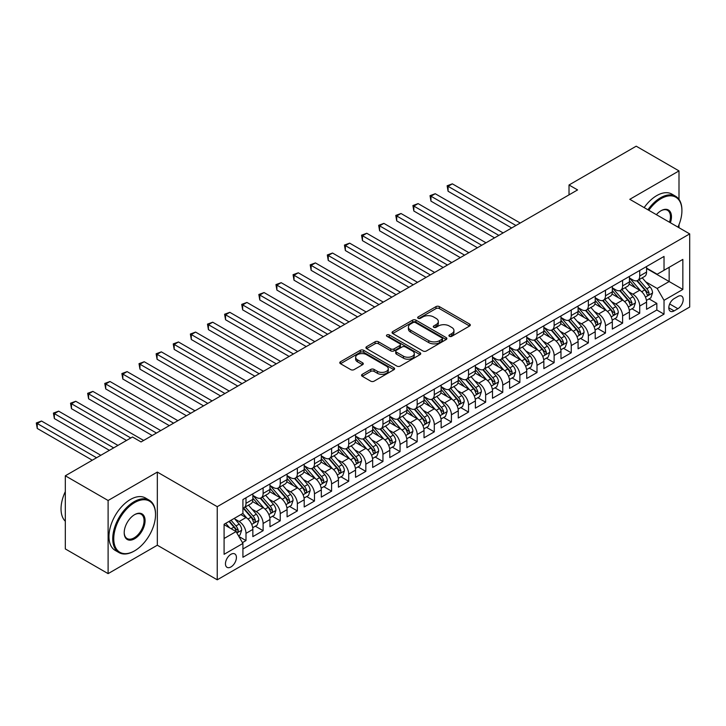 <?xml version="1.0" encoding="UTF-8"?>
<svg xmlns="http://www.w3.org/2000/svg" width="726" height="726" viewBox="0 0 726 726"><rect width="100%" height="100%" fill="white"/><g stroke="black" fill="none" stroke-linecap="round" stroke-linejoin="round"><path stroke-width="1.09" d="M449.412 336.32A1.661 0.962 0 0 0 451.763 336.32L469.613 326.01A2.378 1.37 0 0 0 470.312 325.039A2.378 1.37 0 0 0 469.613 324.068L439.366 306.608A2.378 1.37 0 0 0 436.008 306.608L418.158 316.917A1.661 0.962 0 0 0 417.668 317.598A1.661 0.962 0 0 0 418.158 318.278A1.661 0.962 0 0 0 420.508 318.278L422.822 316.944A7.605 4.392 0 0 1 433.576 316.944L436.09 318.396A7.605 4.392 0 0 1 438.322 321.5A7.605 4.392 0 0 1 436.09 324.604L433.785 325.938A1.661 0.962 0 0 0 433.295 326.618A1.661 0.962 0 0 0 433.785 327.299A1.661 0.962 0 0 0 436.135 327.299L438.45 325.965A7.605 4.392 0 0 1 449.203 325.965L451.717 327.417A7.605 4.392 0 0 1 453.95 330.521A7.605 4.392 0 0 1 451.717 333.624L449.412 334.958A1.661 0.962 0 0 0 448.922 335.639A1.661 0.962 0 0 0 449.412 336.32L449.412 334.958M230.932 566.961A7.75 4.474 120 0 0 235.995 560.136A7.75 4.474 120 0 0 234.807 553.929A7.75 4.474 120 0 0 230.932 554.31A7.75 4.474 120 0 0 225.877 561.134A7.75 4.474 120 0 0 227.056 567.342A7.75 4.474 120 0 0 230.932 566.961M362.247 374.326A2.378 1.37 0 0 0 361.548 375.297A2.378 1.37 0 0 0 362.247 376.259L370.732 381.159A2.378 1.37 0 0 0 374.09 381.159L393.919 369.715A2.378 1.37 0 0 0 394.617 368.744A2.378 1.37 0 0 0 393.919 367.773L363.672 350.313A2.378 1.37 0 0 0 360.314 350.313L340.485 361.757A2.378 1.37 0 0 0 339.786 362.728A2.378 1.37 0 0 0 340.485 363.699L350.74 369.616A2.378 1.37 0 0 0 354.097 369.616L362.583 364.715A2.378 1.37 0 0 0 363.281 363.744A2.378 1.37 0 0 0 362.583 362.782L357.501 359.842A6.353 3.666 0 0 1 355.64 357.246A6.353 3.666 0 0 1 359.561 353.861A6.353 3.666 0 0 1 366.485 354.651L386.395 366.149A6.353 3.666 0 0 1 388.265 368.744A6.353 3.666 0 0 1 384.335 372.139A6.353 3.666 0 0 1 377.411 371.34L374.09 369.425A2.378 1.37 0 0 0 370.732 369.425L362.247 374.326L362.247 376.259M157.324 472.082L108.11 500.495L65.313 475.793L65.313 548.929L108.11 573.631L157.324 545.217L217.237 579.811L217.237 506.675L157.324 472.082L157.324 545.217M679.001 199.378L679.001 170.9L629.787 199.314L689.7 233.899L217.237 506.675M679.001 170.9L636.203 146.189L569.021 184.985L569.021 194.867M65.313 475.793L132.504 436.998L141.062 441.943L577.578 189.922L569.021 184.985M422.986 350.994A2.378 1.37 0 0 0 426.344 350.994L446.172 339.541A2.378 1.37 0 0 0 446.871 338.57A2.378 1.37 0 0 0 446.172 337.608L415.934 320.139A2.378 1.37 0 0 0 412.568 320.139L392.739 331.591A2.378 1.37 0 0 0 392.049 332.562A2.378 1.37 0 0 0 392.739 333.533L422.986 350.994M387.611 336.683A1.661 0.962 0 0 1 389.299 336.909L420.018 354.651L400.217 366.076A2.378 1.37 0 0 1 396.859 366.076L366.612 348.616L375.097 343.752L375.097 341.774L366.612 346.674A2.378 1.37 0 0 0 365.922 347.645A2.378 1.37 0 0 0 366.612 348.616L366.612 346.674M375.097 343.752A2.378 1.37 0 0 1 378.464 343.752L378.464 341.774A2.378 1.37 0 0 0 375.097 341.774M378.464 341.774L390.724 348.861A2.378 1.37 0 0 0 394.091 348.861L399.717 345.612A2.378 1.37 0 0 0 400.407 344.641A2.378 1.37 0 0 0 399.717 343.67L386.949 336.292A1.661 0.962 0 0 1 386.459 335.612A1.661 0.962 0 0 1 387.484 334.731A1.661 0.962 0 0 1 389.299 334.94L420.045 352.691A2.378 1.37 0 0 1 420.744 353.662A2.378 1.37 0 0 1 420.045 354.633L420.045 352.691M242.448 542.621L245.996 540.571L238.89 536.469M234.852 519.017L239.153 521.504A9.683 5.59 60 0 1 245.996 533.356L252.848 529.408L252.848 536.623L263.111 530.688L255.325 526.196M251.967 509.135L256.269 511.621A9.683 5.59 60 0 1 263.111 523.473L269.963 519.526L269.963 526.74L280.236 520.805L272.441 516.313M269.092 499.252L273.384 501.73A9.683 5.59 60 0 1 280.236 513.591L287.079 509.643L287.079 516.858L297.351 510.922L289.565 506.43M286.207 489.369L290.509 491.847A9.683 5.59 60 0 1 297.351 503.708L304.203 499.76L304.203 506.975L314.467 501.04L306.681 496.548M303.323 479.487L307.624 481.964A9.683 5.59 60 0 1 314.467 493.825L321.319 489.878L321.319 497.092L331.591 491.157L323.796 486.665M320.447 469.604L324.74 472.082A9.683 5.59 60 0 1 331.591 483.943L338.434 479.995L338.434 487.21L348.707 481.274L340.921 476.782M337.563 459.721L341.855 462.199A9.683 5.59 60 0 1 348.707 474.06L355.549 470.112L355.549 477.327L365.822 471.392L358.036 466.9M354.678 449.839L358.98 452.316A9.683 5.59 60 0 1 365.822 464.177L372.674 460.22L372.674 467.444L382.947 461.509L375.151 457.017M371.794 439.956L376.095 442.433A9.683 5.59 60 0 1 382.947 454.295L389.789 450.338L389.789 457.552L400.062 451.626L392.276 447.134M388.918 430.073L393.211 432.551A9.683 5.59 60 0 1 400.062 444.412L406.905 440.455L406.905 447.67L417.178 441.744L409.391 437.243M406.034 420.191L410.335 422.668A9.683 5.59 60 0 1 417.178 434.529L424.029 430.572L424.029 437.787L434.293 431.861L426.507 427.36M423.149 410.308L427.451 412.785A9.683 5.59 60 0 1 434.293 424.646L441.145 420.69L441.145 427.904L451.418 421.978L443.622 417.477M440.274 400.425L444.566 402.903A9.683 5.59 60 0 1 451.418 414.764L458.26 410.807L458.26 418.022L468.533 412.096L460.747 407.595M457.389 390.543L461.691 393.02A9.683 5.59 60 0 1 468.533 404.881L475.385 400.924L475.385 408.139L485.649 402.213L477.862 397.712M474.505 380.66L478.806 383.137A9.683 5.59 60 0 1 485.649 394.998L492.5 391.042L492.5 398.256L502.773 392.33L494.978 387.829M491.629 370.768L495.922 373.255A9.683 5.59 60 0 1 502.773 385.116L509.616 381.159L509.616 388.374L519.889 382.448L512.102 377.947M508.745 360.886L513.037 363.372A9.683 5.59 60 0 1 519.889 375.233L526.731 371.276L526.731 378.491L537.004 372.565L529.218 368.064M525.86 351.003L530.162 353.489A9.683 5.59 60 0 1 537.004 365.35L543.856 361.394L543.856 368.608L554.129 362.682L546.333 358.181M542.975 341.12L547.277 343.607A9.683 5.59 60 0 1 554.129 355.468L560.971 351.511L560.971 358.726L571.244 352.8L563.458 348.298M560.1 331.238L564.392 333.724A9.683 5.59 60 0 1 571.244 345.585L578.087 341.628L578.087 348.843L588.359 342.917L580.573 338.416M577.215 321.355L581.517 323.841A9.683 5.59 60 0 1 588.359 335.702L595.211 331.746L595.211 338.96L605.475 333.034L597.689 328.533M594.331 311.472L598.632 313.959A9.683 5.59 60 0 1 605.475 325.811L612.327 321.863L612.327 329.078L622.599 323.143L614.804 318.65M611.455 301.589L615.748 304.076A9.683 5.59 60 0 1 622.599 315.928L629.442 311.98L629.442 319.195L639.715 313.26L639.715 306.045A9.683 5.59 -120 0 0 632.863 294.193L628.571 291.707M631.929 308.768L639.715 313.26M252.848 529.408A9.683 5.59 -120 0 0 245.996 517.547L240.86 514.58M269.963 519.526A9.683 5.59 -120 0 0 263.111 507.665L252.53 501.548M287.079 509.643A9.683 5.59 -120 0 0 280.236 497.782L269.645 491.665M304.203 499.76A9.683 5.59 -120 0 0 297.351 487.899L286.77 481.783M321.319 489.878A9.683 5.59 -120 0 0 314.467 478.017L303.885 471.9M338.434 479.995A9.683 5.59 -120 0 0 331.591 468.134L321.001 462.017M355.549 470.112A9.683 5.59 -120 0 0 348.707 458.251L338.116 452.135M372.674 460.22A9.683 5.59 -120 0 0 365.822 448.369L355.241 442.252M389.789 450.338A9.683 5.59 -120 0 0 382.947 438.486L372.356 432.369M406.905 440.455A9.683 5.59 -120 0 0 400.062 428.603L389.472 422.487M424.029 430.572A9.683 5.59 -120 0 0 417.178 418.711L406.596 412.604M441.145 420.69A9.683 5.59 -120 0 0 434.293 408.829L423.712 402.721M458.26 410.807A9.683 5.59 -120 0 0 451.418 398.946L440.827 392.839M475.385 400.924A9.683 5.59 -120 0 0 468.533 389.063L457.943 382.956M492.5 391.042A9.683 5.59 -120 0 0 485.649 379.181L475.067 373.073M509.616 381.159A9.683 5.59 -120 0 0 502.773 369.298L492.183 363.191M526.731 371.276A9.683 5.59 -120 0 0 519.889 359.415L509.298 353.308M543.856 361.394A9.683 5.59 -120 0 0 537.004 349.533L526.423 343.425M560.971 351.511A9.683 5.59 -120 0 0 554.129 339.65L543.538 333.543M578.087 341.628A9.683 5.59 -120 0 0 571.244 329.767L560.653 323.66M595.211 331.746A9.683 5.59 -120 0 0 588.359 319.885L577.778 313.777M612.327 321.863A9.683 5.59 -120 0 0 605.475 310.002L594.893 303.895M629.442 311.98A9.683 5.59 -120 0 0 622.599 300.119L612.009 294.003M677.884 296.462L674.118 298.64A7.505 4.329 120 0 0 669.218 305.247A7.505 4.329 120 0 0 670.37 311.263A7.505 4.329 120 0 0 674.118 310.891L677.884 308.713A7.505 4.329 120 0 0 682.794 302.107A7.505 4.329 120 0 0 681.641 296.09A7.505 4.329 120 0 0 677.884 296.462M217.237 579.811L689.7 307.034L689.7 233.899M224.089 538.501L236.068 531.577L242.92 543.438L242.92 557.278L664.027 314.149L664.027 300.319L657.175 288.458L645.686 281.824M242.92 543.438L224.089 554.31L224.089 524.263L242.92 513.4L242.92 499.561L664.027 256.432L664.027 270.272L682.848 259.4L682.848 289.447L664.027 300.319M252.848 495.404L256.269 497.383A9.683 5.59 60 0 0 261.106 497.864L267.958 493.907A9.683 5.59 -120 0 0 269.963 489.478L269.963 483.943M269.963 485.522L273.384 487.5A9.683 5.59 60 0 0 278.23 487.981L285.073 484.024A9.683 5.59 -120 0 0 287.079 479.596L287.079 474.06M287.079 475.639L290.509 477.617A9.683 5.59 60 0 0 295.346 478.098L302.197 474.142A9.683 5.59 -120 0 0 304.203 469.713L304.203 464.177M304.203 465.756L307.624 467.735A9.683 5.59 60 0 0 312.461 468.216L319.313 464.259A9.683 5.59 -120 0 0 321.319 459.83L321.319 454.295M321.319 455.874L324.74 457.852A9.683 5.59 60 0 0 329.586 458.333L336.428 454.376A9.683 5.59 -120 0 0 338.434 449.948L338.434 444.412M338.434 445.991L341.855 447.969A9.683 5.59 60 0 0 346.701 448.45L353.544 444.493A9.683 5.59 -120 0 0 355.549 440.065L355.549 434.529M355.549 436.108L358.98 438.087A9.683 5.59 60 0 0 363.817 438.568L370.668 434.611A9.683 5.59 -120 0 0 372.674 430.182L372.674 424.646M372.674 426.226L376.095 428.204A9.683 5.59 60 0 0 380.941 428.685L387.784 424.728A9.683 5.59 -120 0 0 389.789 420.3L389.789 414.764M389.789 416.343L393.211 418.321A9.683 5.59 60 0 0 398.057 418.802L404.899 414.845A9.683 5.59 -120 0 0 406.905 410.417L406.905 404.881M406.905 406.46L410.335 408.439A9.683 5.59 60 0 0 415.172 408.92L422.024 404.963A9.683 5.59 -120 0 0 424.029 400.534L424.029 394.998M424.029 396.577L427.451 398.556A9.683 5.59 60 0 0 432.288 399.037L439.139 395.08A9.683 5.59 -120 0 0 441.145 390.652L441.145 385.116M441.145 386.695L444.566 388.673A9.683 5.59 60 0 0 449.412 389.154L456.255 385.197A9.683 5.59 -120 0 0 458.26 380.769L458.26 375.233M458.26 376.812L461.691 378.79A9.683 5.59 60 0 0 466.528 379.271L473.379 375.315A9.683 5.59 -120 0 0 475.385 370.877L475.385 365.35M475.385 366.929L478.806 368.908A9.683 5.59 60 0 0 483.643 369.389L490.495 365.432A9.683 5.59 -120 0 0 492.5 360.994L492.5 355.468M492.5 357.047L495.922 359.025A9.683 5.59 60 0 0 500.768 359.497L507.61 355.549A9.683 5.59 -120 0 0 509.616 351.112L509.616 345.585M509.616 347.164L513.037 349.142A9.683 5.59 60 0 0 517.883 349.614L524.726 345.667A9.683 5.59 -120 0 0 526.731 341.229L526.731 335.693M526.731 337.281L530.162 339.26A9.683 5.59 60 0 0 534.998 339.732L541.85 335.784A9.683 5.59 -120 0 0 543.856 331.346L543.856 325.811M543.856 327.399L547.277 329.377A9.683 5.59 60 0 0 552.123 329.849L558.966 325.901A9.683 5.59 -120 0 0 560.971 321.464L560.971 315.928M560.971 317.516L564.392 319.485A9.683 5.59 60 0 0 569.238 319.966L576.081 316.019A9.683 5.59 -120 0 0 578.087 311.581L578.087 306.045M578.087 307.633L581.517 309.603A9.683 5.59 60 0 0 586.354 310.084L593.206 306.136A9.683 5.59 -120 0 0 595.211 301.698L595.211 296.163M595.211 297.751L598.632 299.72A9.683 5.59 60 0 0 603.469 300.201L610.321 296.253A9.683 5.59 -120 0 0 612.327 291.816L612.327 286.28M612.327 287.868L615.748 289.837A9.683 5.59 60 0 0 620.594 290.318L627.436 286.371A9.683 5.59 -120 0 0 629.442 281.933L629.442 276.397M242.92 548.974L656.83 310.002L656.83 303.377L646.567 309.312L646.567 302.098A9.683 5.59 -120 0 0 639.715 290.237L629.124 284.12M629.442 277.976L632.863 279.955A9.683 5.59 -120 0 0 637.709 280.436A9.683 5.59 -120 0 0 639.715 276.007L639.715 270.471M637.709 280.436L644.561 276.488A9.683 5.59 -120 0 0 646.567 272.05L646.567 266.515M245.996 497.782L245.996 503.318A9.683 5.59 60 0 1 243.99 507.746A9.683 5.59 60 0 1 242.92 508.136M243.99 507.746L250.842 503.799A9.683 5.59 -120 0 0 252.848 499.361L252.848 493.825M263.111 487.899L263.111 493.435A9.683 5.59 60 0 1 261.106 497.864M280.236 478.017L280.236 483.552A9.683 5.59 60 0 1 278.23 487.981M297.351 468.134L297.351 473.67A9.683 5.59 60 0 1 295.346 478.098M314.467 458.251L314.467 463.787A9.683 5.59 60 0 1 312.461 468.216M331.591 448.369L331.591 453.895A9.683 5.59 60 0 1 329.586 458.333M348.707 438.486L348.707 444.013A9.683 5.59 60 0 1 346.701 448.45M365.822 428.594L365.822 434.13A9.683 5.59 60 0 1 363.817 438.568M382.947 418.711L382.947 424.247A9.683 5.59 60 0 1 380.941 428.685M400.062 408.829L400.062 414.365A9.683 5.59 60 0 1 398.057 418.802M417.178 398.946L417.178 404.482A9.683 5.59 60 0 1 415.172 408.92M434.293 389.063L434.293 394.599A9.683 5.59 60 0 1 432.288 399.037M451.418 379.181L451.418 384.716A9.683 5.59 60 0 1 449.412 389.154M468.533 369.298L468.533 374.834A9.683 5.59 60 0 1 466.528 379.271M485.649 359.415L485.649 364.951A9.683 5.59 60 0 1 483.643 369.389M502.773 349.533L502.773 355.068A9.683 5.59 60 0 1 500.768 359.497M519.889 339.65L519.889 345.186A9.683 5.59 60 0 1 517.883 349.614M537.004 329.767L537.004 335.303A9.683 5.59 60 0 1 534.998 339.732M554.129 319.885L554.129 325.42A9.683 5.59 60 0 1 552.123 329.849M571.244 310.002L571.244 315.538A9.683 5.59 60 0 1 569.238 319.966M588.359 300.119L588.359 305.655A9.683 5.59 60 0 1 586.354 310.084M605.475 290.237L605.475 295.772A9.683 5.59 60 0 1 603.469 300.201M622.599 280.354L622.599 285.89A9.683 5.59 60 0 1 620.594 290.318M622.599 315.928L622.599 323.143M605.475 325.811L605.475 333.034M588.359 335.702L588.359 342.917M571.244 345.585L571.244 352.8M554.129 355.468L554.129 362.682M537.004 365.35L537.004 372.565M519.889 375.233L519.889 382.448M502.773 385.116L502.773 392.33M485.649 394.998L485.649 402.213M468.533 404.881L468.533 412.096M451.418 414.764L451.418 421.978M434.293 424.646L434.293 431.861M417.178 434.529L417.178 441.744M400.062 444.412L400.062 451.626M382.947 454.295L382.947 461.509M365.822 464.177L365.822 471.392M348.707 474.06L348.707 481.274M331.591 483.943L331.591 491.157M314.467 493.825L314.467 501.04M297.351 503.708L297.351 510.922M280.236 513.591L280.236 520.805M263.111 523.473L263.111 530.688M245.996 533.356L245.996 540.571M236.068 531.577L224.089 524.662M657.175 288.458L669.154 281.543L669.154 267.304L682.848 259.4M646.567 268.493L682.848 289.447M646.567 268.094L657.175 274.228L664.027 270.272M679.001 227.728L679.001 224.688M108.11 500.495L108.11 573.631M649.044 298.885L656.83 303.377M656.83 310.002L664.027 314.149M450.075 336.555L451.717 335.603A7.605 4.392 0 0 0 453.95 332.499L453.95 330.521M438.322 321.5L438.322 323.478A7.605 4.392 0 0 1 436.09 326.582L434.447 327.535M469.586 326.028L439.366 308.586A2.378 1.37 0 0 0 436.008 308.586L418.82 318.514M446.145 339.559L415.934 322.117A2.378 1.37 0 0 0 412.568 322.117L392.775 333.552M441.971 339.251A1.661 0.962 0 0 0 442.461 338.57A1.661 0.962 0 0 0 441.971 337.899L415.426 322.571A1.661 0.962 0 0 0 413.076 322.571L410.635 323.977A7.605 4.392 0 0 0 408.411 327.081A7.605 4.392 0 0 0 410.635 330.185L428.785 340.657A7.605 4.392 0 0 0 439.539 340.657L441.971 339.251L441.971 341.229A1.661 0.962 0 0 0 442.461 340.548L442.461 338.57M408.411 327.081L408.411 329.06A7.605 4.392 0 0 0 410.635 332.163L410.635 330.185M441.971 341.229L439.539 342.636A7.605 4.392 0 0 1 428.785 342.636L410.635 332.163M378.464 343.752L390.724 350.83A2.378 1.37 0 0 0 394.091 350.83L399.717 347.582A2.378 1.37 0 0 0 400.407 346.611L400.407 344.641M403.456 356.203A6.353 3.666 0 0 0 410.381 357.001A6.353 3.666 0 0 0 414.301 353.607A6.353 3.666 0 0 0 412.441 351.012L405.426 346.964A2.378 1.37 0 0 0 402.068 346.964L396.441 350.213A2.378 1.37 0 0 0 395.743 351.184A2.378 1.37 0 0 0 396.441 352.155L403.456 356.203L403.456 358.181A6.353 3.666 0 0 0 410.381 358.98A6.353 3.666 0 0 0 414.301 355.586L414.301 353.607M395.743 351.184L395.743 353.163A2.378 1.37 0 0 0 396.441 354.134L396.441 352.155M403.456 358.181L396.441 354.134M388.265 368.744L388.265 370.723A6.353 3.666 0 0 1 384.335 374.108A6.353 3.666 0 0 1 377.411 373.318L374.09 371.403A2.378 1.37 0 0 0 370.732 371.403L362.274 376.277M355.64 357.246L355.64 359.225A6.353 3.666 0 0 0 357.501 361.82L357.501 359.842M362.546 364.733L357.501 361.82M393.919 367.773L393.919 369.715L363.672 352.291A2.378 1.37 0 0 0 360.314 352.291L340.521 363.717M646.421 300.401L650.841 297.851L652.556 292.905A6.416 3.703 -120 0 0 650.051 286.879L642.238 277.822M640.668 290.863L631.393 280.127A18.522 10.69 -120 0 0 629.442 278.085M635.577 287.85L630.395 281.842A15.373 8.875 -120 0 0 629.442 280.808M520.233 223.027L452.352 183.841L448.078 186.319L448.078 191.256L511.667 227.973M636.838 280.78L644.752 289.946A6.416 3.703 60 0 1 647.038 294.366C648 295.654 648.681 295.255 649.089 293.177A6.416 3.703 -120 0 0 646.802 288.757L638.98 279.701M637.301 280.635L645.804 290.473A3.267 1.888 60 0 1 646.63 291.752L649.089 293.177M647.038 294.366L647.501 295.128M448.078 191.256L447.134 185.774L515.95 225.505M447.134 185.774L452.352 183.841M677.957 227.12A29.539 17.052 120 0 0 681.914 210.731A29.539 17.052 120 0 0 661.023 198.67A29.539 17.052 120 0 0 648.799 210.286M647.919 209.778A30.265 17.469 -60 0 1 660.515 197.781A30.265 17.469 -60 0 1 675.643 196.283A30.265 17.469 -60 0 1 681.914 210.132A30.265 17.469 -60 0 1 681.914 210.431M656.386 214.669A14.765 8.521 -60 0 1 661.023 210.731L661.023 210.731A14.765 8.521 -60 0 1 670.379 222.746M644.153 207.609A30.265 17.469 -60 0 1 656.749 195.603A30.265 17.469 -60 0 1 671.877 194.105L675.643 196.283M669.481 222.229A14.039 8.104 120 0 0 667.53 210.331A14.039 8.104 120 0 0 660.769 210.876M134.129 551.098L134.646 550.807A29.539 17.052 120 0 0 155.527 514.634A29.539 17.052 120 0 0 134.646 502.573A29.539 17.052 120 0 0 113.755 538.746A29.539 17.052 120 0 0 134.646 550.807L134.129 551.098A30.265 17.469 -60 0 1 119 552.595A30.265 17.469 -60 0 1 114.363 528.346A30.265 17.469 -60 0 1 134.129 501.684A30.265 17.469 -60 0 1 149.257 500.187A30.265 17.469 -60 0 1 155.527 514.035A30.265 17.469 -60 0 1 155.527 514.335M134.646 538.746A14.765 8.521 -60 0 1 124.2 532.721A14.765 8.521 -60 0 1 134.646 514.634L134.646 514.634A14.765 8.521 -60 0 1 145.082 520.66A14.765 8.521 -60 0 1 134.646 538.746M124.2 532.412A14.039 8.104 120 0 0 127.114 538.556A14.039 8.104 120 0 0 134.129 537.857A14.039 8.104 120 0 0 143.303 525.488A14.039 8.104 120 0 0 141.153 514.235A14.039 8.104 120 0 0 134.383 514.788M119 552.595L115.234 550.426A30.265 17.469 -60 0 1 110.597 526.178A30.265 17.469 -60 0 1 130.362 499.506A30.265 17.469 -60 0 1 145.49 498.009L149.257 500.187M65.313 521.25A30.265 17.469 -60 0 1 65.313 491.602M629.297 310.283L633.725 307.733L635.432 302.787A6.416 3.703 -120 0 0 632.936 296.762L625.113 287.705M623.552 300.745L614.269 290.01A18.522 10.69 -120 0 0 612.327 287.968M618.461 297.733L613.27 291.725A15.373 8.875 -120 0 0 612.327 290.69M503.109 232.91L435.237 193.724L430.963 196.201L430.963 201.138L494.551 237.856M619.723 290.672L627.627 299.829A6.416 3.703 60 0 1 629.914 304.248C630.885 305.537 631.566 305.138 631.974 303.06A6.416 3.703 -120 0 0 629.687 298.64L621.864 289.583M620.185 290.518L628.689 300.364A3.267 1.888 60 0 1 629.506 301.635L631.974 303.06M629.914 304.248L630.386 305.011M430.963 201.138L430.019 195.657L498.835 235.387M430.019 195.657L435.237 193.724M612.181 320.166L616.61 317.616L618.316 312.67A6.416 3.703 -120 0 0 615.82 306.644L607.998 297.587M606.428 310.628L597.153 299.892A18.522 10.69 -120 0 0 595.211 297.851M601.346 307.615L596.155 301.608A15.373 8.875 -120 0 0 595.211 300.573M485.993 242.793L418.122 203.607L413.838 206.084L413.838 211.021L477.436 247.738M602.598 300.555L610.512 309.712A6.416 3.703 60 0 1 612.798 314.131C613.76 315.42 614.45 315.02 614.849 312.942A6.416 3.703 -120 0 0 612.562 308.523L604.749 299.466M603.07 300.401L611.564 310.247A3.267 1.888 60 0 1 612.39 311.518L614.849 312.942M612.798 314.131L613.261 314.893M413.838 211.021L412.903 205.54L481.71 245.27M412.903 205.54L418.122 203.607M595.066 330.049L599.485 327.499L601.201 322.553A6.416 3.703 -120 0 0 598.696 316.527L590.882 307.47M589.312 320.511L580.038 309.775A18.522 10.69 -120 0 0 578.087 307.733M584.221 317.498L579.039 311.49A15.373 8.875 -120 0 0 578.087 310.456M468.878 252.684L401.006 213.498L396.723 215.967L396.723 220.904L460.32 257.621M585.483 310.438L593.396 319.594A6.416 3.703 60 0 1 595.683 324.014C596.645 325.302 597.326 324.903 597.734 322.825A6.416 3.703 -120 0 0 595.447 318.405L587.624 309.349M585.946 310.283L594.449 320.13A3.267 1.888 60 0 1 595.275 321.4L597.734 322.825M595.683 324.014L596.146 324.776M396.723 220.904L395.779 215.422L464.595 255.153M395.779 215.422L401.006 213.498M577.941 339.931L582.37 337.381L584.076 332.435A6.416 3.703 -120 0 0 581.58 326.41L573.758 317.362M572.197 330.394L562.922 319.658A18.522 10.69 -120 0 0 560.971 317.616M567.106 327.381L561.915 321.373A15.373 8.875 -120 0 0 560.971 320.338M451.753 262.567L383.882 223.381L379.607 225.85L379.607 230.786L443.196 267.504M568.367 320.32L576.272 329.477A6.416 3.703 60 0 1 578.558 333.896C579.529 335.185 580.21 334.795 580.618 332.708A6.416 3.703 -120 0 0 578.332 328.288L570.509 319.231M568.83 320.166L577.333 330.012A3.267 1.888 60 0 1 578.15 331.292L580.618 332.708M578.558 333.896L579.03 334.659M379.607 230.786L378.663 225.305L447.479 265.035M378.663 225.305L383.882 223.381M560.826 349.814L565.255 347.264L566.961 342.318A6.416 3.703 -120 0 0 564.465 336.292L556.642 327.245M555.072 340.276L545.798 329.54A18.522 10.69 -120 0 0 543.856 327.499M549.99 337.263L544.799 331.256A15.373 8.875 -120 0 0 543.856 330.221M434.638 272.45L366.766 233.264L362.483 235.732L362.483 240.669L426.08 277.386M551.243 330.203L559.156 339.36A6.416 3.703 60 0 1 561.443 343.779C562.405 345.068 563.095 344.678 563.503 342.59A6.416 3.703 -120 0 0 561.207 338.171L553.393 329.114M551.715 330.049L560.209 339.895A3.267 1.888 60 0 1 561.035 341.175L563.503 342.59M561.443 343.779L561.915 344.541M362.483 240.669L361.548 235.188L430.364 274.918M361.548 235.188L366.766 233.264M543.71 359.697L548.13 357.147L549.845 352.201A6.416 3.703 -120 0 0 547.35 346.175L539.527 337.127M537.957 350.159L528.682 339.423A18.522 10.69 -120 0 0 526.731 337.381M532.875 347.146L527.684 341.138A15.373 8.875 -120 0 0 526.731 340.104M417.523 282.332L349.651 243.146L345.367 245.615L345.367 250.552L408.965 287.269M534.127 340.086L542.041 349.242A6.416 3.703 60 0 1 544.328 353.662C545.29 354.95 545.979 354.56 546.379 352.473A6.416 3.703 -120 0 0 544.092 348.053L536.269 339.006M534.59 339.931L543.093 349.778A3.267 1.888 60 0 1 543.919 351.057L546.379 352.473M544.328 353.662L544.79 354.424M345.367 250.552L344.423 245.07L413.239 284.801M344.423 245.07L349.651 243.146M526.595 369.579L531.015 367.029L532.73 362.083A6.416 3.703 -120 0 0 530.225 356.058L522.402 347.01M520.841 360.042L511.567 349.306A18.522 10.69 -120 0 0 509.616 347.264M515.75 357.029L510.569 351.021A15.373 8.875 -120 0 0 509.616 349.986M400.398 292.215L332.526 253.029L328.252 255.498L328.252 260.434L391.84 297.152M517.012 349.968L524.925 359.125A6.416 3.703 60 0 1 527.212 363.545C528.174 364.833 528.855 364.443 529.263 362.356A6.416 3.703 -120 0 0 526.976 357.936L519.154 348.888M517.475 349.814L525.978 359.66A3.267 1.888 60 0 1 526.804 360.94L529.263 362.356M527.212 363.545L527.675 364.307M328.252 260.434L327.308 254.953L396.124 294.683M327.308 254.953L332.526 253.029M509.47 379.462L513.899 376.912L515.605 371.966A6.416 3.703 -120 0 0 513.11 365.949L505.287 356.893M503.717 369.924L494.442 359.188A18.522 10.69 -120 0 0 492.5 357.156M498.635 366.911L493.444 360.904A15.373 8.875 -120 0 0 492.5 359.869M383.283 302.098L315.411 262.912L311.136 265.38L311.136 270.326L374.725 307.034M499.887 359.851L507.801 369.008A6.416 3.703 60 0 1 510.088 373.427C511.059 374.716 511.739 374.326 512.148 372.238A6.416 3.703 -120 0 0 509.861 367.819L502.038 358.771M500.359 359.697L508.853 369.543A3.267 1.888 60 0 1 509.679 370.823L512.148 372.238M510.088 373.427L510.56 374.189M311.136 270.326L310.193 264.836L379.008 304.566M310.193 264.836L315.411 262.912M492.355 389.345L496.775 386.795L498.49 381.849A6.416 3.703 -120 0 0 495.994 375.832L488.171 366.775M486.602 379.807L477.327 369.071A18.522 10.69 -120 0 0 475.385 367.038M481.519 376.794L476.329 370.786A15.373 8.875 -120 0 0 475.385 369.761M366.167 311.98L298.295 272.795L294.012 275.263L294.012 280.209L357.609 316.917M482.772 369.734L490.685 378.89A6.416 3.703 60 0 1 492.972 383.31C493.934 384.599 494.624 384.208 495.023 382.121A6.416 3.703 -120 0 0 492.736 377.701L484.914 368.654M483.235 369.579L491.738 379.426A3.267 1.888 60 0 1 492.564 380.705L495.023 382.121M492.972 383.31L493.435 384.072M294.012 280.209L293.068 274.718L361.884 314.449M293.068 274.718L298.295 272.795M475.24 399.227L479.659 396.677L481.374 391.731A6.416 3.703 -120 0 0 478.87 385.715L471.056 376.658M469.486 389.69L460.211 378.954A18.522 10.69 -120 0 0 458.26 376.921M464.395 386.677L459.213 380.669A15.373 8.875 -120 0 0 458.26 379.644M349.052 321.863L281.171 282.677L276.896 285.146L276.896 290.091L340.485 326.8M465.656 379.616L473.57 388.773A6.416 3.703 60 0 1 475.857 393.193C476.819 394.481 477.499 394.091 477.908 392.013A6.416 3.703 -120 0 0 475.621 387.593L467.798 378.536M466.119 379.462L474.623 389.308A3.267 1.888 60 0 1 475.448 390.588L477.908 392.013M475.857 393.193L476.32 393.955M276.896 290.091L275.953 284.601L344.768 324.331M275.953 284.601L281.171 282.677M458.115 409.11L462.544 406.56L464.25 401.614A6.416 3.703 -120 0 0 461.754 395.597L453.931 386.541M452.371 399.572L443.087 388.837A18.522 10.69 -120 0 0 441.145 386.804M447.28 396.559L442.089 390.552A15.373 8.875 -120 0 0 441.145 389.526M331.927 331.746L264.055 292.56L259.781 295.028L259.781 299.974L323.369 336.683M448.541 389.499L456.445 398.656A6.416 3.703 60 0 1 458.732 403.075C459.703 404.364 460.384 403.974 460.792 401.895A6.416 3.703 -120 0 0 458.505 397.476L450.683 388.419M449.004 389.345L457.507 399.191A3.267 1.888 60 0 1 458.324 400.471L460.792 401.895M458.732 403.075L459.204 403.837M259.781 299.974L258.837 294.484L327.653 334.214M258.837 294.484L264.055 292.56M441 418.993L445.428 416.443L447.134 411.497A6.416 3.703 -120 0 0 444.639 405.48L436.816 396.423M435.246 409.455L425.971 398.719A18.522 10.69 -120 0 0 424.029 396.686M430.164 406.442L424.973 400.434A15.373 8.875 -120 0 0 424.029 399.409M314.812 341.628L246.94 302.443L242.656 304.911L242.656 309.857L306.254 346.565M431.416 399.382L439.33 408.538A6.416 3.703 60 0 1 441.617 412.958C442.579 414.247 443.268 413.856 443.668 411.778A6.416 3.703 -120 0 0 441.381 407.359L433.567 398.302M431.888 399.236L440.383 409.074A3.267 1.888 60 0 1 441.208 410.353L443.668 411.778M441.617 412.958L442.089 413.72M242.656 309.857L241.722 304.366L310.528 344.097M241.722 304.366L246.94 302.443M423.884 428.875L428.304 426.325L430.019 421.379A6.416 3.703 -120 0 0 427.514 415.363L419.701 406.306M418.131 419.338L408.856 408.602A18.522 10.69 -120 0 0 406.905 406.569M413.04 416.325L407.858 410.317A15.373 8.875 -120 0 0 406.905 409.292M297.696 351.511L229.824 312.325L225.541 314.794L225.541 319.739L289.139 356.448M414.301 409.264L422.214 418.421A6.416 3.703 60 0 1 424.501 422.841C425.463 424.129 426.144 423.739 426.552 421.661A6.416 3.703 -120 0 0 424.265 417.241L416.443 408.184M414.764 409.119L423.267 418.956A3.267 1.888 60 0 1 424.093 420.236L426.552 421.661M424.501 422.841L424.964 423.603M225.541 319.739L224.597 314.249L293.413 353.979M224.597 314.249L229.824 312.325M406.76 438.767L411.188 436.208L412.894 431.271A6.416 3.703 -120 0 0 410.399 425.245L402.576 416.189M401.015 429.229L391.741 418.485A18.522 10.69 -120 0 0 389.789 416.452M395.924 426.207L390.733 420.209A15.373 8.875 -120 0 0 389.789 419.174M280.572 361.394L212.7 322.208L208.426 324.676L208.426 329.622L272.014 366.34M397.186 419.147L405.09 428.304A6.416 3.703 60 0 1 407.377 432.723C408.348 434.021 409.028 433.622 409.437 431.543A6.416 3.703 -120 0 0 407.15 427.124L399.327 418.067M397.648 419.002L406.152 428.839A3.267 1.888 60 0 1 406.968 430.119L409.437 431.543M407.377 432.723L407.849 433.486M208.426 329.622L207.482 324.132L276.297 363.862M207.482 324.132L212.7 322.208M389.644 448.65L394.073 446.091L395.779 441.154A6.416 3.703 -120 0 0 393.283 435.128L385.461 426.071M383.891 439.112L374.616 428.367A18.522 10.69 -120 0 0 372.674 426.334M378.809 436.09L373.618 430.091A15.373 8.875 -120 0 0 372.674 429.057M263.456 371.276L195.584 332.091L191.301 334.559L191.301 339.505L254.899 376.222M380.061 429.03L387.974 438.186A6.416 3.703 60 0 1 390.261 442.606C391.223 443.904 391.913 443.504 392.321 441.426A6.416 3.703 -120 0 0 390.034 437.007L382.212 427.95M380.533 428.885L389.027 438.722A3.267 1.888 60 0 1 389.853 440.001L392.321 441.426M390.261 442.606L390.733 443.368M191.301 339.505L190.366 334.014L259.182 373.745M190.366 334.014L195.584 332.091M372.529 458.533L376.948 455.973L378.663 451.037A6.416 3.703 -120 0 0 376.168 445.011L368.345 435.954M366.775 448.995L357.501 438.25A18.522 10.69 -120 0 0 355.549 436.217M361.693 445.982L356.502 439.974A15.373 8.875 -120 0 0 355.549 438.94M246.341 381.159L178.469 341.973L174.186 344.442L174.186 349.387L237.783 386.105M362.946 438.912L370.859 448.069A6.416 3.703 60 0 1 373.146 452.489C374.108 453.786 374.798 453.387 375.197 451.309A6.416 3.703 -120 0 0 372.91 446.889L365.087 437.832M363.408 438.767L371.912 448.604A3.267 1.888 60 0 1 372.737 449.884L375.197 451.309M373.146 452.489L373.609 453.251M174.186 349.387L173.242 343.897L242.057 383.627M173.242 343.897L178.469 341.973M355.413 468.415L359.833 465.856L361.548 460.919A6.416 3.703 -120 0 0 359.043 454.893L351.221 445.837M349.66 458.877L340.385 448.133A18.522 10.69 -120 0 0 338.434 446.1M344.569 455.864L339.387 449.857A15.373 8.875 -120 0 0 338.434 448.822M229.225 391.042L161.344 351.856L157.07 354.324L157.07 359.27L220.659 395.988M345.83 448.795L353.743 457.961A6.416 3.703 60 0 1 356.03 462.38C356.992 463.669 357.673 463.27 358.081 461.191A6.416 3.703 -120 0 0 355.794 456.772L347.972 447.715M346.293 448.65L354.796 458.487A3.267 1.888 60 0 1 355.622 459.767L358.081 461.191M356.03 462.38L356.493 463.134M157.07 359.27L156.126 353.78L224.942 393.51M156.126 353.78L161.344 351.856M338.289 478.298L342.717 475.739L344.423 470.802A6.416 3.703 -120 0 0 341.928 464.776L334.105 455.719M332.535 468.76L323.261 458.015A18.522 10.69 -120 0 0 321.319 455.982M327.453 465.747L322.262 459.74A15.373 8.875 -120 0 0 321.319 458.705M212.101 400.924L144.229 361.739L139.955 364.207L139.955 369.153L203.543 405.87M328.715 458.678L336.619 467.843A6.416 3.703 60 0 1 338.906 472.263C339.877 473.552 340.558 473.152 340.966 471.074A6.416 3.703 -120 0 0 338.679 466.655L330.856 457.598M329.177 458.533L337.672 468.37A3.267 1.888 60 0 1 338.498 469.649L340.966 471.074M338.906 472.263L339.378 473.016M139.955 369.153L139.011 363.672L207.827 403.393M139.011 363.672L144.229 361.739M321.173 488.181L325.593 485.621L327.308 480.685A6.416 3.703 -120 0 0 324.812 474.659L316.99 465.602M315.42 478.643L306.145 467.898A18.522 10.69 -120 0 0 304.203 465.865M310.338 475.63L305.147 469.622A15.373 8.875 -120 0 0 304.203 468.588M194.985 410.807L127.114 371.621L122.83 374.09L122.83 379.036L186.428 415.753M311.59 468.56L319.504 477.726A6.416 3.703 60 0 1 321.79 482.146C322.752 483.434 323.442 483.035 323.841 480.957A6.416 3.703 -120 0 0 321.554 476.537L313.732 467.48M312.053 468.415L320.556 478.252A3.267 1.888 60 0 1 321.382 479.532L323.841 480.957M321.79 482.146L322.253 482.899M122.83 379.036L121.886 373.554L190.702 413.275M121.886 373.554L127.114 371.621M304.058 498.063L308.477 495.504L310.193 490.567A6.416 3.703 -120 0 0 307.688 484.541L299.874 475.485M298.304 488.525L289.03 477.781A18.522 10.69 -120 0 0 287.079 475.748M293.213 485.512L288.031 479.505A15.373 8.875 -120 0 0 287.079 478.47M177.87 420.69L109.998 381.504L105.715 383.981L105.715 388.918L169.303 425.636M294.475 478.443L302.388 487.609A6.416 3.703 60 0 1 304.675 492.028C305.637 493.317 306.318 492.918 306.726 490.84A6.416 3.703 -120 0 0 304.439 486.42L296.616 477.363M294.938 478.298L303.441 488.135A3.267 1.888 60 0 1 304.267 489.415L306.726 490.84M304.675 492.028L305.138 492.782M105.715 388.918L104.771 383.437L173.587 423.167M104.771 383.437L109.998 381.504M286.933 507.946L291.362 505.387L293.068 500.45A6.416 3.703 -120 0 0 290.572 494.424L282.75 485.367M281.189 498.408L271.905 487.663A18.522 10.69 -120 0 0 269.963 485.63M276.098 495.395L270.907 489.388A15.373 8.875 -120 0 0 269.963 488.353M160.745 430.572L92.874 391.387L88.599 393.864L88.599 398.801L152.188 435.518M277.359 488.326L285.264 497.492A6.416 3.703 60 0 1 287.55 501.911C288.521 503.2 289.202 502.8 289.61 500.722A6.416 3.703 -120 0 0 287.324 496.303L279.501 487.246M277.822 488.181L286.325 498.018A3.267 1.888 60 0 1 287.142 499.297L289.61 500.722M287.55 501.911L288.022 502.664M88.599 398.801L87.655 393.32L156.471 433.05M87.655 393.32L92.874 391.387M269.818 517.829L274.246 515.269L275.953 510.333A6.416 3.703 -120 0 0 273.457 504.307L265.634 495.25M264.064 508.291L254.79 497.546A18.522 10.69 -120 0 0 252.848 495.513M258.982 505.278L253.791 499.27A15.373 8.875 -120 0 0 252.848 498.236M143.63 440.455L75.758 401.269L71.475 403.747L71.475 408.684L126.515 440.455M260.235 498.208L268.148 507.374A6.416 3.703 60 0 1 270.435 511.794C271.397 513.082 272.087 512.683 272.486 510.605A6.416 3.703 -120 0 0 270.199 506.185L262.385 497.128M260.707 498.063L269.201 507.901A3.267 1.888 60 0 1 270.027 509.18L272.486 510.605M270.435 511.794L270.907 512.556M71.475 408.684L70.54 403.202L130.789 437.987M70.54 403.202L75.758 401.269M252.702 527.711L257.122 525.161L258.837 520.215A6.416 3.703 -120 0 0 256.342 514.189L248.519 505.133M246.949 518.173L242.856 513.427M241.858 515.161L241.195 514.389M117.957 445.401L58.643 411.152L54.359 413.629L54.359 418.566L109.39 450.338M243.119 508.1L251.033 517.257A6.416 3.703 60 0 1 253.32 521.676C254.281 522.965 254.962 522.566 255.37 520.488A6.416 3.703 -120 0 0 253.084 516.068L245.261 507.011M243.582 507.946L252.085 517.792A3.267 1.888 60 0 1 252.911 519.063L255.37 520.488M253.32 521.676L253.782 522.439M54.359 418.566L53.415 413.085L113.673 447.869M53.415 413.085L58.643 411.152M238.555 535.879L240.007 535.044L241.713 530.098A6.416 3.703 -120 0 0 239.217 524.072L234.298 518.373M229.697 527.902L225.732 523.319M224.742 525.043L224.089 524.281M100.832 455.284L41.518 421.035L37.244 423.512L37.244 428.449L92.275 460.22M228.989 521.44L233.908 527.14A6.416 3.703 60 0 1 236.204 531.559C237.166 532.848 237.847 532.448 238.255 530.37A6.416 3.703 -120 0 0 235.968 525.951L231.04 520.252M229.389 521.204L234.97 527.675A3.267 1.888 60 0 1 235.787 528.945L238.255 530.37M236.204 531.559L236.667 532.321M37.244 428.449L36.3 422.968L96.558 457.752M36.3 422.968L41.518 421.035M239.153 521.504L245.996 517.547M256.269 511.621L263.111 507.665M273.384 501.73L280.236 497.782M290.509 491.847L297.351 487.899M307.624 481.964L314.467 478.017M324.74 472.082L331.591 468.134M341.855 462.199L348.707 458.251M358.98 452.316L365.822 448.369M376.095 442.433L382.947 438.486M393.211 432.551L400.062 428.603M410.335 422.668L417.178 418.711M427.451 412.785L434.293 408.829M444.566 402.903L451.418 398.946M461.691 393.02L468.533 389.063M478.806 383.137L485.649 379.181M495.922 373.255L502.773 369.298M513.037 363.372L519.889 359.415M530.162 353.489L537.004 349.533M547.277 343.607L554.129 339.65M564.392 333.724L571.244 329.767M581.517 323.841L588.359 319.885M598.632 313.959L605.475 310.002M615.748 304.076L622.599 300.119M632.863 294.193L639.715 290.237M639.715 276.007L646.567 272.05M245.996 503.318L252.848 499.361M263.111 493.435L269.963 489.478M280.236 483.552L287.079 479.596M297.351 473.67L304.203 469.713M314.467 463.787L321.319 459.83M331.591 453.895L338.434 449.948M348.707 444.013L355.549 440.065M365.822 434.13L372.674 430.182M382.947 424.247L389.789 420.3M400.062 414.365L406.905 410.417M417.178 404.482L424.029 400.534M434.293 394.599L441.145 390.652M451.418 384.716L458.26 380.769M468.533 374.834L475.385 370.877M485.649 364.951L492.5 360.994M502.773 355.068L509.616 351.112M519.889 345.186L526.731 341.229M537.004 335.303L543.856 331.346M554.129 325.42L560.971 321.464M571.244 315.538L578.087 311.581M588.359 305.655L595.211 301.698M605.475 295.772L612.327 291.816M622.599 285.89L629.442 281.933M639.715 306.045L646.567 302.098M669.681 303.976L677.884 308.713M668.818 307.824L674.118 310.891M451.717 335.603L451.717 333.624M433.785 327.299L433.785 325.938M436.09 326.582L436.09 324.604M418.158 318.278L418.158 316.917M436.008 308.586L436.008 306.608M439.366 308.586L439.366 306.608M469.613 326.01L469.613 324.068M392.739 333.533L392.739 331.591M412.568 322.117L412.568 320.139M415.934 322.117L415.934 320.139M446.172 339.541L446.172 337.608M428.785 342.636L428.785 340.657M439.539 342.636L439.539 340.657M390.724 350.83L390.724 348.861M394.091 350.83L394.091 348.861M399.717 347.582L399.717 345.612M389.299 336.909L389.299 334.94M370.732 371.403L370.732 369.425M374.09 371.403L374.09 369.425M377.411 373.318L377.411 371.34M362.583 364.715L362.583 362.782M340.485 363.699L340.485 361.757M360.314 352.291L360.314 350.313M363.672 352.291L363.672 350.313M645.441 297.106L652.511 293.032M631.393 280.127L632.273 279.61M646.802 288.757L650.051 286.879M641.684 291.707L644.752 289.946M628.326 306.989L635.395 302.914M614.269 290.01L615.158 289.493M629.687 298.64L632.936 296.762M624.569 301.589L627.627 299.829M611.201 316.881L618.271 312.797M597.153 299.892L598.033 299.384M612.562 308.523L615.82 306.644M607.453 311.481L610.512 309.712M594.086 326.764L601.155 322.68M580.038 309.775L580.918 309.267M595.447 318.405L598.696 316.527M590.338 321.364L593.396 319.594M576.97 336.646L584.04 332.562M562.922 319.658L563.803 319.15M578.332 328.288L581.58 326.41M573.213 331.247L576.272 329.477M559.846 346.529L566.924 342.445M545.798 329.54L546.678 329.032M561.207 338.171L564.465 336.292M556.098 341.129L559.156 339.36M542.73 356.412L549.8 352.328M528.682 339.423L529.563 338.915M544.092 348.053L547.35 346.175M538.982 351.012L542.041 349.242M525.615 366.294L532.684 362.21M511.567 349.306L512.447 348.798M526.976 357.936L530.225 356.058M521.858 360.895L524.925 359.125M508.49 376.177L515.569 372.093M494.442 359.188L495.323 358.68M509.861 367.819L513.11 365.949M504.742 370.777L507.801 369.008M491.375 386.06L498.444 381.976M477.327 369.071L478.207 368.563M492.736 377.701L495.994 375.832M487.627 380.66L490.685 378.89M474.26 395.942L481.329 391.858M460.211 378.954L461.092 378.446M475.621 387.593L478.87 385.715M470.502 390.543L473.57 388.773M457.144 405.825L464.213 401.741M443.087 388.837L443.976 388.328M458.505 397.476L461.754 395.597M453.387 400.425L456.445 398.656M440.02 415.708L447.089 411.624M425.971 398.719L426.852 398.211M441.381 407.359L444.639 405.48M436.272 410.308L439.33 408.538M422.904 425.59L429.974 421.507M408.856 408.602L409.736 408.094M424.265 417.241L427.514 415.363M419.156 420.191L422.214 418.421M405.789 435.473L412.858 431.389M391.741 418.485L392.621 417.976M407.15 427.124L410.399 425.245M402.032 430.073L405.09 428.304M388.664 445.356L395.743 441.272M374.616 428.367L375.496 427.859M390.034 437.007L393.283 435.128M384.916 439.956L387.974 438.186M371.549 455.238L378.618 451.155M357.501 438.25L358.381 437.742M372.91 446.889L376.168 445.011M367.801 449.839L370.859 448.069M354.433 465.121L361.503 461.037M340.385 448.133L341.265 447.624M355.794 456.772L359.043 454.893M350.676 459.721L353.743 457.961M337.309 475.004L344.387 470.92M323.261 458.015L324.15 457.507M338.679 466.655L341.928 464.776M333.561 469.604L336.619 467.843M320.193 484.886L327.263 480.803M306.145 467.898L307.025 467.39M321.554 476.537L324.812 474.659M316.445 479.487L319.504 477.726M303.078 494.769L310.147 490.685M289.03 477.781L289.91 477.272M304.439 486.42L307.688 484.541M299.321 489.369L302.388 487.609M285.962 504.652L293.032 500.577M271.905 487.663L272.795 487.155M287.324 496.303L290.572 494.424M282.205 499.252L285.264 497.492M268.838 514.534L275.907 510.46M254.79 497.546L255.67 497.038M270.199 506.185L273.457 504.307M265.09 509.135L268.148 507.374M251.722 524.417L258.792 520.342M253.084 516.068L256.342 514.189M247.974 519.017L251.033 517.257M236.885 532.993L241.676 530.225M235.968 525.951L239.217 524.072M231.14 528.737L233.908 527.14M681.914 210.731L681.914 210.132M155.527 514.634L155.527 514.035"/></g></svg>
